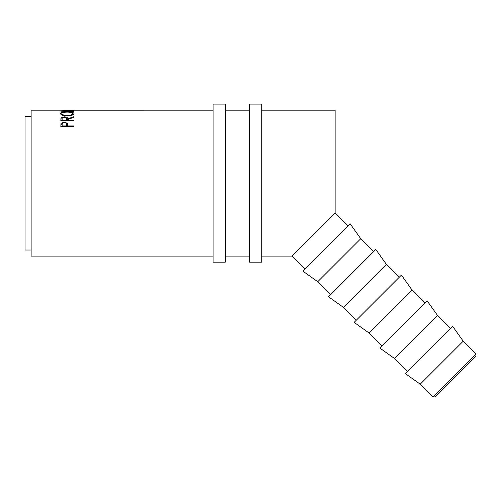 <?xml version="1.0" encoding="UTF-8"?>
<svg xmlns="http://www.w3.org/2000/svg" width="501" height="501" viewBox="0 0 501 501"><rect width="100%" height="100%" fill="white"/><g stroke="black" fill="none" stroke-linecap="round" stroke-linejoin="round"><path stroke-width="0.75" d="M475.95 353.913L475.95 356.061L435.106 396.905L432.958 396.905L475.95 353.913L463.225 341.187L452.653 326.32L405.365 373.614L420.233 384.179L463.225 341.187M432.958 396.905L420.233 384.179M450.505 328.468L437.611 315.574L427.04 300.7L379.745 347.995L394.613 358.566L437.611 315.574M407.513 371.46L394.613 358.566M424.892 302.854L411.991 289.954L401.426 275.087L354.132 322.381L368.999 332.946L411.991 289.954M381.9 345.847L368.999 332.946M399.272 277.235L386.377 264.34L375.806 249.473L328.512 296.767L343.385 307.332L386.377 264.34M356.28 320.233L343.385 307.332M373.658 251.621L360.758 238.72L350.193 223.853L302.898 271.147L317.766 281.719L360.758 238.72M330.666 294.613L317.766 281.719M60.821 126.665L61.016 123.371L64.272 121.993L67.541 123.434L67.754 125.945L73.691 125.945L73.691 126.665L60.821 126.665L61.016 124.617L62.262 123.584M73.691 117.359L67.754 119.539L67.754 120.008L73.691 120.008L73.691 120.591L60.821 120.591L60.997 117.948L64.266 116.821C66.758 116.952 67.917 117.629 67.754 118.856L73.691 116.752L73.691 117.359L73.691 116.752M73.691 120.591L73.691 120.008M60.489 113.633C60.828 112.462 63.076 111.873 67.253 111.861C71.374 111.873 73.628 112.449 74.023 113.602C73.678 114.948 71.443 115.737 67.316 115.956C63.182 115.756 60.909 114.986 60.489 113.633M213.107 110.176L64.429 110.195L73.691 110.458L64.41 111.053L73.691 111.46L60.821 111.166L71.38 110.471L60.821 110.182L73.371 110.176M348.045 226.007L335.144 213.107L335.144 110.176L261.747 110.176M213.107 256.099L31.131 256.099L31.131 110.176L69.006 110.176M31.131 250.018L25.05 250.018L25.05 116.257L31.131 116.257M305.046 268.999L292.152 256.099L335.144 213.107M67.253 111.861L67.253 112.118C63.896 112.149 62.08 112.65 61.811 113.614C62.111 114.716 63.946 115.349 67.309 115.512C70.641 115.336 72.438 114.704 72.701 113.614C72.451 112.644 70.635 112.143 67.247 112.118M72.701 113.959L73.609 114.378M60.909 114.378L61.811 113.959M67.309 115.956L67.309 115.512M72.701 115.067L72.701 113.614M61.811 115.067L61.811 113.614M60.821 120.635L60.997 119.301L62.162 118.493M60.997 117.948L60.997 119.301M64.266 116.821L64.266 117.309C62.612 117.466 61.905 117.973 62.143 118.831L62.143 120.008L66.433 120.008L66.451 118.856C66.677 117.973 65.944 117.459 64.26 117.309M66.426 118.505L67.754 120.19M67.754 118.856L67.754 119.539M67.754 120.008L67.754 120.591M62.143 120.008L62.143 120.591M61.016 123.371L61.016 124.617M64.272 121.993L64.272 122.632C62.631 122.814 61.917 123.44 62.143 124.511L62.143 125.945L66.433 125.945L66.458 124.567C66.689 123.471 65.963 122.826 64.278 122.632M66.326 123.603L67.541 124.674L67.754 126.578M67.541 123.434L67.541 124.674M67.754 125.945L67.754 126.665M62.143 125.945L62.143 126.665M225.268 183.134L225.268 104.095L213.107 104.095L213.107 262.18L225.268 262.18L225.268 183.134M261.747 183.134L261.747 104.095L249.586 104.095L249.586 262.18L261.747 262.18L261.747 183.134M66.451 118.856L66.451 120.196L66.451 118.856M249.586 110.176L225.268 110.176M292.152 256.099L261.747 256.099M249.586 256.099L225.268 256.099"/></g></svg>
